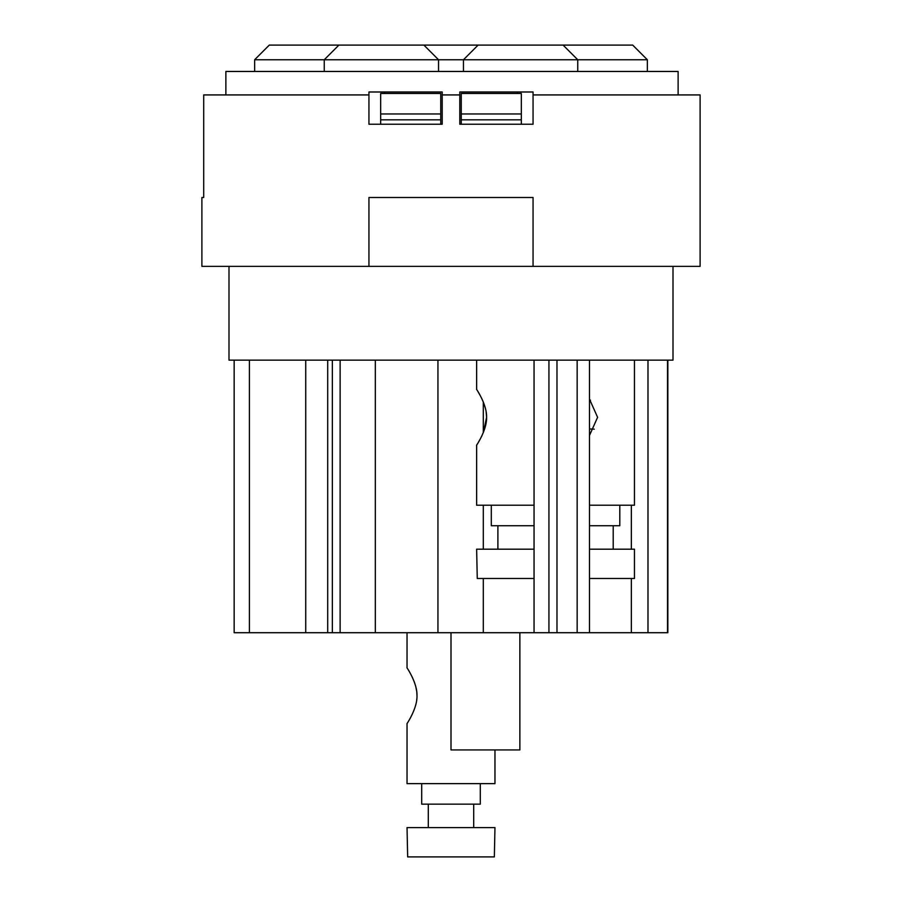 <?xml version="1.0" encoding="UTF-8"?>
<svg xmlns="http://www.w3.org/2000/svg" width="902" height="902" viewBox="0 0 902 902"><rect width="100%" height="100%" fill="white"/><g stroke="black" fill="none" stroke-linecap="round" stroke-linejoin="round"><path stroke-width="1.35" d="M225.872 94.924L225.872 71.472L678.124 71.472L678.124 94.924M201.89 197.493L203.705 197.493L203.705 94.924L368.941 94.924L368.941 91.993L442.205 91.993L442.205 94.924L459.794 94.924L459.794 91.993L533.059 91.993L533.059 94.924L700.11 94.924L700.11 266.372L533.059 266.372L533.059 197.493L368.941 197.493L368.941 266.372L201.89 266.372L201.89 197.493M459.794 124.228L459.794 94.924L459.794 124.228L533.059 124.228L533.059 94.924M442.205 124.228L442.205 94.924L442.205 124.228L368.941 124.228L368.941 94.924M368.941 266.372L533.059 266.372M521.333 124.228L521.333 113.968L461.26 113.968L461.26 93.458L521.333 93.458L521.333 113.968M461.26 124.228L461.26 113.968M440.74 124.228L440.74 93.458L380.667 93.458L380.667 119.831L440.74 119.831M380.667 124.228L380.667 119.831M461.26 119.831L521.333 119.831M440.74 113.968L380.667 113.968M228.995 266.372L228.995 360.146L673.005 360.146L673.005 266.372M667.841 360.146L667.841 632.708L234.159 632.708L234.159 360.146M589.48 505.221L634.456 505.221L634.456 360.146M589.48 399.124L597.598 417.299L589.48 435.474M590.494 400.206L589.48 401.401M589.48 525.731L619.798 525.731L619.798 505.221M589.48 578.486L634.456 578.486L634.456 549.183L589.48 549.183M556.985 360.146L556.985 632.708M477.429 443.885L476.639 445.137L476.639 505.221L534.052 505.221M483.528 432.035L486.584 417.299C487.08 430.299 475.636 446.693 476.639 445.137C475.636 446.693 487.08 430.299 486.584 417.299C487.08 404.288 475.636 387.905 476.639 389.461C475.636 387.905 487.08 404.288 486.584 417.299L486.11 411.571M485.513 408.696L483.585 402.709M483.269 401.931L481.488 397.985M480.304 395.696L478.037 391.705M478.319 442.397L480.27 438.97M481.567 436.433L481.905 435.734M491.297 505.221L491.297 525.731L534.052 525.731M534.052 549.183L476.639 549.183L477.259 578.486L534.052 578.486M340.122 360.146L340.122 632.708M407.039 723.551L407.039 783.635L494.961 783.635L494.961 749.934M416.983 695.713C417.468 708.735 406.035 725.095 407.039 723.551C406.035 725.095 417.468 708.746 416.983 695.713C417.468 682.69 406.035 666.33 407.039 667.875C406.035 666.33 417.468 682.679 416.983 695.713L416.803 692.285M416.713 691.439L415.754 686.478M414.954 683.795L414.007 681.19M412.834 678.417L412.045 676.726M410.669 674.065L410.23 673.23M408.865 670.851L408.482 670.209M415.743 704.958L415.946 704.146M416.701 700.087L416.882 698.272M480.304 783.635L480.304 804.144L421.696 804.144L421.696 783.635M494.961 827.596L407.039 827.596L407.659 856.9L494.341 856.9L494.961 827.596M451 632.708L451 749.934L519.868 749.934L519.868 632.708M254.646 71.472L254.646 59.758L647.354 59.758L632.708 45.1L563.096 45.1L577.754 59.758L577.754 71.472M254.646 59.758L269.292 45.1L563.096 45.1M517.432 93.458L517.432 91.993M384.568 93.458L384.568 91.993M667.514 632.708L667.514 360.146M647.986 632.708L647.986 360.146M631.344 505.221L631.344 549.183M631.344 578.486L631.344 632.708M577.156 360.146L577.156 632.708M548.935 632.708L548.935 360.146M483.303 402.01L483.303 432.588M483.303 505.221L483.303 549.183M483.303 578.486L483.303 632.708M437.944 360.146L437.944 632.708M375.333 360.146L375.333 632.708M332.353 632.708L332.353 360.146M305.733 360.146L305.733 632.708M249.414 360.146L249.414 632.708M613.213 549.183L613.213 525.731M594.283 429.183A42.495 42.495 0 0 0 589.48 429.036M589.48 360.146L589.48 632.708M534.052 632.708L534.052 360.146M476.639 389.461L476.639 360.146M497.893 549.183L497.893 525.731M327.708 632.708L327.708 360.146M407.039 667.875L407.039 632.708M473.708 827.596L473.708 804.144M428.292 827.596L428.292 804.144M324.246 71.472L324.246 59.758L338.904 45.1M423.895 45.1L438.541 59.758L438.541 71.472M463.459 71.472L463.459 59.758L478.105 45.1M647.354 71.472L647.354 59.758"/></g></svg>
